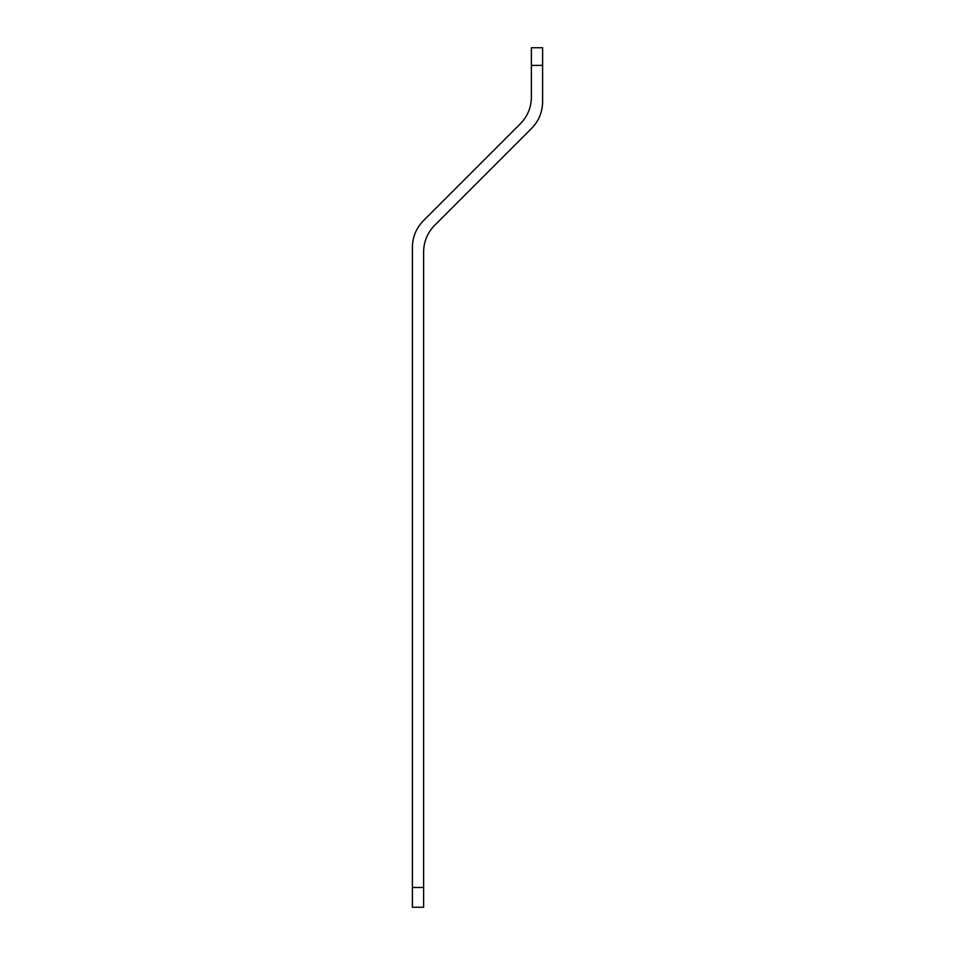 <?xml version="1.0" encoding="UTF-8"?>
<svg xmlns="http://www.w3.org/2000/svg" width="955" height="955" viewBox="0 0 955 955"><rect width="100%" height="100%" fill="white"/><g stroke="black" fill="none" stroke-linecap="round" stroke-linejoin="round"><path stroke-width="1.43" d="M423.614 907.25L412.393 907.25L423.614 907.25L423.614 887.493L412.393 887.493L412.393 907.25M542.607 47.75L531.386 47.75L531.386 65.394L542.607 65.394L542.607 47.75M542.607 65.394L542.607 101.899C542.452 112.165 538.799 120.975 531.66 128.34L434.561 225.44C427.422 232.805 423.769 241.627 423.614 251.881L423.614 887.493M412.393 887.493L412.393 247.238C412.548 236.983 416.201 228.161 423.34 220.796L520.439 123.696C527.578 116.331 531.231 107.509 531.386 97.255L531.386 65.394"/></g></svg>
